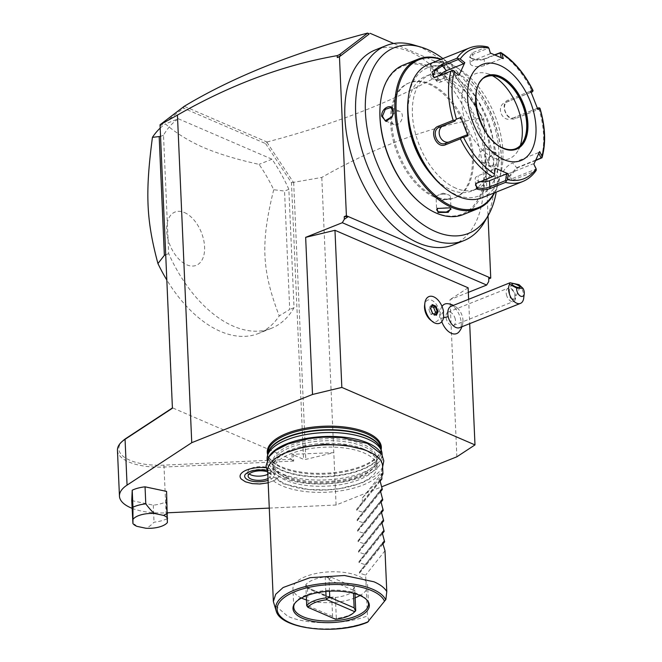 <?xml version="1.0" encoding="UTF-8"?>
<svg xmlns="http://www.w3.org/2000/svg" width="662" height="662" viewBox="0 0 662 662"><rect width="100%" height="100%" fill="white"/><g stroke="black" fill="none" stroke-linecap="round" stroke-linejoin="round"><path stroke-width="0.5" stroke-dasharray="3.31 2.48" d="M269.277 508.102L336.089 505.023L381.916 486.727M132.077 508.308A45.554 18.751 177.5 0 0 166.054 512.86L167.527 512.793M131.746 500.596L153.294 505.172A23.005 9.467 177.5 0 0 166.121 501.779L166.865 518.801A23.005 9.467 -2.5 0 1 154.039 522.194C150.531 525.777 147.791 527.796 145.822 528.235M166.592 491.394L166.121 501.779M381.122 449.812A57.098 23.501 -2.5 0 1 376.901 456.946A57.098 23.501 -2.5 0 1 281.491 466.842A57.098 23.501 -2.5 0 1 272.537 461.505A57.098 23.501 -2.5 0 1 267.713 454.769M266.19 467.753A19.554 8.052 -2.5 0 1 274.275 469.722A19.554 8.052 -2.5 0 1 278.106 477.501A19.554 8.052 -2.5 0 1 244.94 481.431A19.554 8.052 -2.5 0 1 241.34 479.106M448.803 68.186L451.045 69.535L448.803 68.186L449.879 67.747L393.708 43.493M183.978 106.483L183.589 108.187L265.594 143.596L266.976 142.016L184.251 106.292M266.976 142.016C340.003 122.768 401.106 98.365 450.276 68.815M266.96 142.313L293.432 182.348L321.79 177.433C374.775 147.088 428.033 127.261 481.555 117.96L481.804 116.049L451.045 69.535M481.646 119.905L483.798 119.044L449.879 67.747M481.555 117.96L481.804 116.049M481.663 116.024L450.574 68.997M160.055 124.754L172.534 407.866L291.545 459.254L292.232 460.239L291.975 454.306L303.535 459.296L305.77 459.395L333.805 452.651L291.975 454.306M265.594 143.596L291.462 182.72L303.535 459.296M160.212 126.045L183.589 108.187M178.343 118.771L271.983 159.203A115.039 67.872 -111.8 0 1 288.855 189.34L294.027 307.731A115.039 67.872 -111.8 0 1 271.42 328.302A115.039 67.872 -111.8 0 1 168.678 253.604L163.506 135.214A115.039 67.872 -111.8 0 1 178.343 118.771L165.401 123.935C176.315 133.31 189.075 141.188 203.681 147.568C218.452 153.874 236.905 159.476 259.049 164.366A115.039 67.872 -111.8 0 1 273.712 189.729L284.544 191.061L289.716 309.452L279.223 315.915A115.039 67.872 -111.8 0 1 258.486 333.474A115.039 67.872 -111.8 0 1 220.396 331.381A115.039 67.872 -111.8 0 1 166.816 279.985M292.232 460.239L293.713 461.058L293.423 454.513M336.089 505.023L321.79 177.433M117.447 450.309A45.554 18.751 177.5 0 0 164.052 467.033L293.713 461.058M123.223 440.536A44.114 18.155 177.5 0 0 163.961 465.138L291.545 459.254M488.796 278.868L488.705 281.565M483.798 119.044L488.026 215.812M468.324 292.364L450.003 299.687L456.863 456.797M488.589 278.95L488.846 277.262M453.156 244.907A104.968 61.93 68.2 0 0 479.983 151.027A104.968 61.93 68.2 0 0 410.051 51.835A104.968 61.93 68.2 0 0 375.304 49.931M468.125 287.796L450.003 299.687M468.63 299.307L469.689 323.652M430.432 319.945A11.535 6.802 68.2 0 0 439.75 314.078A11.535 6.802 68.2 0 0 432.501 300.705A11.535 6.802 68.2 0 0 424.599 305.323M459.039 331.819A15.905 9.384 68.2 0 0 460.669 319.2A15.905 9.384 68.2 0 0 447.81 303.701M442.017 306.423A15.905 9.384 68.2 0 0 440.818 318.463A15.905 9.384 68.2 0 0 441.786 321.674M443.49 311.38L443.457 311.339A14.382 8.482 68.2 0 0 428.943 296.584M443.457 311.339L441.744 314.061L443.689 316.577A14.382 8.482 -111.8 0 1 439.609 323.288M461.944 326.747A17.253 17.253 0 0 0 462.986 321.087A11.502 6.785 -111.8 0 0 462.556 317.247A11.502 6.785 68.2 0 0 458.063 308.765A11.502 6.785 68.2 0 0 451.112 306.299M462.986 321.087A11.502 6.785 -111.8 0 1 459.643 327.665M519.025 284.643A11.502 6.785 -111.8 0 1 523.361 292.968A11.502 6.785 -111.8 0 1 523.7 298.157M514.887 298.14A4.311 1.175 -157.1 0 1 515.044 298.719A4.311 1.175 -157.1 0 1 514.746 298.959A4.311 1.175 -157.1 0 1 514.026 299.042A4.311 1.175 -157.1 0 1 510.237 297.966L513.571 299.381L514.887 298.14L514.846 294.408C513.538 291.04 512.09 289.352 510.51 289.36L509.285 290.179L510.237 297.966M506.43 294.64A7.191 4.245 68.2 0 0 513.58 301.483A7.191 4.245 68.2 0 0 515.4 294.971A7.191 4.245 68.2 0 0 508.242 288.127A7.191 4.245 68.2 0 0 506.43 294.64M455.233 318.993A7.191 4.245 68.2 0 0 448.083 312.15A7.191 4.245 68.2 0 0 446.262 318.662A7.191 4.245 68.2 0 0 453.412 325.505A7.191 4.245 68.2 0 0 455.233 318.993M430.482 308.285L432.352 313.399L435.762 314.756M432.584 313.656L430.623 314.086L433.991 315.542L434.586 314.251M431.541 306.589L430.275 306.043L428.769 309.336L430.623 314.086M428.769 309.336L430.49 308.649L431.996 305.356L430.275 306.043M433.991 315.542L435.72 314.847M484.567 221.811A104.968 61.93 68.2 0 0 484.385 125.019A104.968 61.93 68.2 0 0 420.842 47.532A104.968 61.93 -111.8 0 0 413.982 45.033M442.895 58.554A99.987 58.992 -111.8 0 1 496.219 192.096M433.941 196.829A61.831 36.476 -111.8 0 1 392.748 138.399A61.831 36.476 -111.8 0 1 408.553 83.106A61.831 36.476 -111.8 0 1 429.026 84.231A61.831 36.476 -111.8 0 1 470.21 142.653A61.831 36.476 -111.8 0 1 454.413 197.955A61.831 36.476 -111.8 0 1 433.941 196.829M435.017 196.399A61.831 36.476 -111.8 0 1 393.824 137.969A61.831 36.476 -111.8 0 1 409.629 82.676A61.831 36.476 -111.8 0 1 430.101 83.801A61.831 36.476 -111.8 0 1 471.294 142.222A61.831 36.476 -111.8 0 1 455.489 197.524A61.831 36.476 -111.8 0 1 435.017 196.399M420.833 203.342A79.663 47.002 68.2 0 0 435.728 212.634A79.663 47.002 68.2 0 0 485.172 162.811A79.663 47.002 68.2 0 0 429.39 67.565A79.663 47.002 68.2 0 0 380.501 102.32M463.069 214.62A80.524 47.507 68.2 0 0 483.649 142.611A80.524 47.507 68.2 0 0 430.002 66.514A80.524 47.507 68.2 0 0 403.348 65.05M494.613 192.733A80.524 47.507 68.2 0 0 500.712 172.079A80.524 47.507 68.2 0 0 459.933 69.965A80.524 47.507 68.2 0 0 444.881 60.573A80.524 47.507 68.2 0 0 441.289 59.191M443.267 61.227L433.089 61.376L430.499 65.248L431.624 65.869L444.185 65.248L443.267 61.227L442.861 61.922L434.901 61.707L430.292 64.528L432.079 66.225L443.672 65.654L444.657 63.9L442.861 61.922M437.383 208.282L449.217 207.512L450.491 208.282M499.644 157.506L495.201 152.243L488.97 157.184L488.002 162.157C487.803 171.384 500.133 166.41 499.644 157.506L498.834 157.515L496.128 152.996L488.945 157.242L488.051 161.818L490.426 166.195L496.012 164.375L498.834 157.515M494.191 192.907A79.663 47.002 68.2 0 0 500.795 171.417A79.663 47.002 68.2 0 0 460.454 70.395A79.663 47.002 68.2 0 0 445.567 61.103A79.663 47.002 68.2 0 0 440.867 59.365M407.866 115.271A61.831 36.476 -111.8 0 1 425.807 76.213A61.831 36.476 -111.8 0 1 446.271 77.338A61.831 36.476 -111.8 0 1 487.464 135.768A61.831 36.476 -111.8 0 1 471.658 191.061A61.831 36.476 -111.8 0 1 451.194 189.936A61.831 36.476 -111.8 0 1 431.756 175.099M455.721 188.132A61.831 36.476 -111.8 0 1 414.528 129.702A61.831 36.476 -111.8 0 1 430.333 74.409A61.831 36.476 -111.8 0 1 450.805 75.534A61.831 36.476 -111.8 0 1 491.998 133.956A61.831 36.476 -111.8 0 1 476.193 189.258A61.831 36.476 -111.8 0 1 455.721 188.132M443.101 186.626A69.022 40.721 68.2 0 0 456.002 194.678A69.022 40.721 68.2 0 0 498.842 151.515A69.022 40.721 68.2 0 0 450.516 68.98A69.022 40.721 68.2 0 0 408.156 99.101M482.077 197.739A71.901 42.418 68.2 0 0 500.455 133.443A71.901 42.418 68.2 0 0 452.56 65.505A71.901 42.418 68.2 0 0 428.753 64.197M469.424 47.962A71.901 42.418 -111.8 0 1 486.694 47.06L471.907 52.968L469.615 57.28L471.104 58.099C475.597 59.853 480.24 60.035 485.031 58.637L494.655 54.789M486.694 47.06L488.515 47.225L488.597 48.078L472.817 54.375L469.879 56.858L472.014 58.802C475.887 60.35 479.95 60.515 484.212 59.299L495.06 54.963M499.818 52.728A71.901 42.418 -111.8 0 1 531.768 90.644L508.358 99.995C499.049 102.941 506.893 122.809 515.607 118.498L539.017 109.156A71.901 42.418 -111.8 0 1 541.168 158.317M535.649 160.518L517.75 167.668L507.324 179.17L511.875 180.503L535.285 171.152A71.901 42.418 -111.8 0 1 522.748 181.504M535.872 160.047L516.691 167.709L507.58 177.797L507.779 179.121L511.585 178.856L535.988 169.108L536.51 169.786L535.285 171.152M476.359 183.233L494.166 175.67M458.973 75.352L452.907 70.577M453.056 70.702L437.276 77.007L434.76 77.495M490.319 53.026L488.597 48.078M490.219 53.73L473.082 60.565A8.631 3.55 177.5 0 0 470.161 63.403A8.631 3.55 177.5 0 0 475.299 66.407A8.631 3.55 177.5 0 0 484.476 65.488L501.614 58.645L501.349 57.726M503.294 58.628L501.614 58.645M531.768 90.644L533.067 90.826M531.164 92.283L508.209 101.451C500.05 104.108 506.811 121.237 514.498 117.522L538.901 107.774M514.399 117.555L510.741 118.937A8.631 6.968 -110.7 0 1 510.642 118.97L514.399 117.555M539.836 108.113L539.017 109.156M533.862 164.217L533.324 163.795L507.564 174.081A8.631 3.418 -40.1 0 1 503.517 174.073A8.631 3.418 -40.1 0 1 505.329 168.496A8.631 3.418 -40.1 0 1 512.669 162.935L516.691 167.709L517.75 167.668M535.988 169.108L533.324 163.795M480.173 181.595A8.631 3.55 -2.5 0 1 475.192 178.624A8.631 3.55 -2.5 0 1 478.113 175.786L495.242 168.942M486.752 76.651A38.826 22.905 68.2 0 0 486.644 76.693A38.826 22.905 68.2 0 0 476.723 111.415A38.826 22.905 68.2 0 0 502.59 148.098A38.826 22.905 68.2 0 0 515.441 148.809A38.826 22.905 68.2 0 0 515.541 148.768M520.282 145.566A45.728 26.977 -111.8 0 1 518.023 150.613A45.728 26.977 -111.8 0 1 493.893 157.97A45.728 26.977 -111.8 0 1 462.01 105.374A45.728 26.977 -111.8 0 1 487.273 73.606A45.728 26.977 -111.8 0 1 490.261 74.698A45.728 26.977 -111.8 0 1 492.387 75.716M530.667 91.116L530.212 92.581L531.147 92.241M530.212 92.581L504.452 102.867A8.631 6.968 -110.7 0 0 501.109 113.425A8.631 6.968 -110.7 0 0 510.642 118.97M537.436 108.311L510.741 118.937M537.834 109.404L536.501 108.651M539.671 151.524L538.421 152.649L538.843 153.476M538.421 152.649L512.669 162.935M466.644 135.007L449.515 141.85A8.631 6.968 69.3 0 1 449.415 141.891A8.631 6.968 69.3 0 1 448.629 142.123M458.435 74.938L441.297 81.782A8.631 3.418 139.9 0 1 437.259 81.765A8.631 3.418 139.9 0 1 439.427 75.766M445.195 76.329A7.191 2.962 -2.5 0 0 443.408 74.492A7.191 2.962 177.5 0 0 435.422 73.97A7.191 2.962 177.5 0 0 430.83 76.957A7.191 2.962 177.5 0 0 432.625 78.795A7.191 2.962 -2.5 0 0 433.378 79.068A7.191 2.962 -2.5 0 0 442.853 78.654A7.191 2.962 -2.5 0 0 445.195 76.329L444.657 63.9M438.178 80.574L433.378 79.068M481.481 162.331A7.191 4.998 -66.6 0 1 478.94 157.887A7.191 4.998 113.4 0 1 481.58 150.919A7.191 4.998 113.4 0 1 487.182 149.132A7.191 4.998 113.4 0 1 489.723 153.576A7.191 4.998 -66.6 0 1 487.075 160.535A7.191 4.998 -66.6 0 1 481.481 162.331L490.426 166.195M436.093 197.408A7.191 2.962 -2.5 0 0 437.88 199.245A7.191 2.962 177.5 0 0 445.874 199.758A7.191 2.962 177.5 0 0 450.458 196.78A7.191 2.962 177.5 0 0 448.671 194.942A7.191 2.962 -2.5 0 0 447.917 194.669A7.191 2.962 -2.5 0 0 438.443 195.083A7.191 2.962 -2.5 0 0 436.093 197.408L436.639 209.837M443.093 193.172L438.443 195.083M392.839 115.105L392.326 116.52M392.831 115.13L392.856 115.072A7.191 4.998 -66.6 0 1 399.815 111.406A7.191 4.998 -66.6 0 1 402.355 115.85A7.191 4.998 113.4 0 1 399.707 122.818A7.191 4.998 113.4 0 1 394.113 124.605A7.191 4.998 113.4 0 1 391.573 120.161A7.191 4.998 -66.6 0 1 391.904 117.381M293.68 182.48L305.77 459.395M293.432 182.348L291.462 182.72M271.983 159.203L259.049 164.366M160.187 128.105A115.039 67.872 -111.8 0 1 165.401 123.935M163.506 135.214L160.552 136.397M168.678 253.604L165.715 254.779M294.027 307.731L289.716 309.452M288.855 189.34L284.544 191.061M184.491 212.568A28.689 16.931 -111.8 0 1 204.583 246.876A28.689 16.931 -111.8 0 1 186.775 264.817A28.689 16.931 -111.8 0 1 166.683 230.508A28.689 16.931 -111.8 0 1 184.491 212.568M273.712 189.729C260.522 243.045 261.697 269.988 279.223 315.915M153.294 505.172L154.039 522.194M136.893 526.34L132.698 522.483M167.395 522.533L166.865 518.801M267.125 458.799A57.52 23.675 177.5 0 0 281.458 473.512A57.52 23.675 177.5 0 0 345.374 477.625A57.52 23.675 177.5 0 0 382.057 453.784M268.333 457.756A57.52 23.675 177.5 0 0 267.299 462.73A57.52 23.675 177.5 0 0 281.631 477.443A57.52 23.675 177.5 0 0 345.547 481.555A57.52 23.675 177.5 0 0 382.222 457.707A57.52 23.675 177.5 0 0 380.758 452.849M285.727 475.804A52.058 21.424 -2.5 0 1 272.752 462.49A52.058 21.424 -2.5 0 1 305.952 440.909A52.058 21.424 -2.5 0 1 363.794 444.632A52.058 21.424 177.5 0 1 376.769 457.947A52.058 21.424 177.5 0 1 343.57 479.528A52.058 21.424 177.5 0 1 285.727 475.804M285.81 477.798A52.058 21.424 -2.5 0 1 273.994 468.555A52.058 21.424 -2.5 0 1 272.843 464.484A52.058 21.424 -2.5 0 1 305.778 442.952A52.058 21.424 -2.5 0 1 363.504 446.461A52.058 21.424 -2.5 0 1 363.885 446.627A52.058 21.424 -2.5 0 1 376.852 459.941A52.058 21.424 -2.5 0 1 376.057 464.095A52.058 21.424 -2.5 0 1 339.151 482.308A52.058 21.424 -2.5 0 1 286.191 477.956A52.058 21.424 -2.5 0 1 285.81 477.798M363.62 449.026A52.058 21.424 -2.5 0 1 363.992 449.192A52.058 21.424 -2.5 0 1 375.817 458.427A52.058 21.424 -2.5 0 1 376.968 462.506A52.058 21.424 -2.5 0 1 344.033 484.03A52.058 21.424 -2.5 0 1 286.298 480.521A52.058 21.424 -2.5 0 1 285.926 480.364A52.058 21.424 -2.5 0 1 272.951 467.049A52.058 21.424 -2.5 0 1 273.745 462.887A52.058 21.424 -2.5 0 1 310.652 444.682A52.058 21.424 -2.5 0 1 363.62 449.026M377.133 466.329A52.058 21.424 177.5 0 1 343.934 487.911A52.058 21.424 177.5 0 1 286.092 484.187A52.058 21.424 -2.5 0 1 273.125 470.872A52.058 21.424 -2.5 0 1 306.316 449.291A52.058 21.424 -2.5 0 1 364.158 453.015A52.058 21.424 177.5 0 1 377.133 466.329L376.968 462.506M267.663 471.104A57.52 23.675 177.5 0 0 281.995 485.817A57.52 23.675 177.5 0 0 345.912 489.93A57.52 23.675 177.5 0 0 382.586 466.089M379.864 480.082L356.611 509.351L362.528 503.335L362.296 498.097L381.751 476.284M379.831 480.14L356.719 509.235L356.768 510.344L362.917 512.247L362.983 513.811L357.075 519.827L380.319 490.559M380.286 490.616L357.182 519.703L357.223 520.82L363.372 522.715L363.438 524.279L357.53 530.303L380.774 501.035M380.741 501.093L357.637 530.179L357.687 531.288L363.827 533.191L363.893 534.755L357.985 540.771L381.229 511.511M381.196 511.561L358.092 540.655L358.142 541.764L364.282 543.668L364.357 545.231L358.448 551.247L381.693 521.979M381.66 522.037L358.547 551.132L358.597 552.24L364.745 554.144L364.812 555.708L358.903 561.724L382.148 532.455M382.115 532.513L359.011 561.608L359.052 562.717L365.201 564.612L365.267 566.176L359.358 572.2L382.603 542.931M382.57 542.989L359.466 572.076L359.516 573.193L365.656 575.088L367.443 615.933C344.753 624.895 306.994 625.027 287.689 616.223L273.903 604.356M368.949 620.939L367.443 615.933M385.003 550.734L365.656 575.088M382.76 544.164L365.267 566.176M384.548 540.258L365.201 564.612M382.297 533.688L364.812 555.708M384.084 529.79L364.745 554.144M381.842 523.212L364.357 545.231M383.629 519.314L364.282 543.668M381.386 512.736L363.893 534.755M383.174 508.838L363.827 533.191M380.931 502.268L363.438 524.279M382.71 498.362L363.372 522.715M380.468 491.792L362.983 513.811M382.255 487.886L362.917 512.247M380.013 481.315L362.528 503.335M362.296 498.097L381.643 473.744M294.532 603.744A37.386 15.383 -2.5 0 1 294.871 603.115A37.386 15.383 -2.5 0 1 322.295 590.901A37.386 15.383 -2.5 0 1 359.143 594.352A37.386 15.383 -2.5 0 1 366.988 599.971A37.386 15.383 -2.5 0 1 367.385 600.558M301.45 598.051A37.386 15.383 -2.5 0 1 292.952 588.849A37.386 15.383 -2.5 0 1 316.8 573.35A37.386 15.383 -2.5 0 1 358.341 576.023A37.386 15.383 -2.5 0 1 367.658 585.589A37.386 15.383 -2.5 0 1 359.996 595.494M355.163 597.811A37.386 15.383 -2.5 0 1 306.465 599.938M333.35 597.099A24.444 10.062 -2.5 0 1 329.602 597.314L331.248 597.927L331.008 597.463L305.993 587.12A24.444 10.062 -2.5 0 1 306.647 585.572L305.794 584.703A25.884 10.65 -2.5 0 1 325.207 576.95L327.26 577.338A24.444 10.062 -2.5 0 1 331.008 577.132L354.617 587.318A24.444 10.062 -2.5 0 1 353.963 588.874L354.815 589.734A25.884 10.65 -2.5 0 1 335.402 597.488L333.35 597.099L331.248 597.927L331.811 598.887L332.572 616.43L335.526 619.243M329.602 597.314L307.598 587.715L307.416 588.352L331.811 598.887M306.647 585.572L307.598 587.715M305.794 584.703L306.283 595.817M307.416 588.352L308.186 605.896L307.044 606.466M325.836 591.464L325.207 576.95M329.486 591.191L328.989 579.747L329.469 578.977L327.26 577.338M329.469 578.977L331.008 577.132M354.617 587.318L353.119 589.188L353.508 593.284M353.963 588.874L353.119 589.188M354.815 589.734L354.989 593.69M335.402 597.488L336.321 618.432A25.884 10.65 177.5 0 0 354.501 611.969M336.321 618.432L335.584 618.788M308.186 605.896L332.572 616.43M245.503 474.058A14.953 6.157 -2.5 0 1 270.824 471.104A14.953 6.157 -2.5 0 1 273.572 472.883A14.953 6.157 -2.5 0 1 268.069 480.347M267.986 478.518A11.502 4.733 177.5 0 0 271.097 475.076A11.502 4.733 177.5 0 0 268.234 472.13A11.502 4.733 177.5 0 0 267.622 471.89M267.804 474.331A11.502 4.733 177.5 0 0 270.915 470.889A11.502 4.733 177.5 0 0 268.052 467.943A11.502 4.733 177.5 0 0 255.267 467.124A11.502 4.733 177.5 0 0 247.927 471.89A11.502 4.733 177.5 0 0 249.21 473.934M163.961 465.138L166.054 512.86M443.523 317.735A17.253 3.525 167 0 0 440.818 318.463M449.672 207.86L449.217 207.512M471.907 52.968L472.817 54.375L473.082 60.565M471.104 58.099L472.014 58.802M485.031 58.637L484.212 59.299L484.476 65.488M477.567 182.638L478.386 181.976L478.113 175.786M436.217 77.049L437.276 77.007L441.297 81.782M508.358 99.995L508.209 101.451L504.452 102.867M515.607 118.498L514.498 117.522M511.875 180.503L511.585 178.856L507.564 174.081M486.644 76.693L486.851 76.61A38.826 22.905 68.2 0 0 476.921 111.332A38.826 22.905 68.2 0 0 502.789 148.023A38.826 22.905 68.2 0 0 515.64 148.727L515.441 148.809M431.624 65.869L432.079 66.225M376.901 456.946C379.773 453.95 381.122 451.07 380.948 448.323A56.659 23.319 -2.5 0 1 344.819 471.807A56.659 23.319 -2.5 0 1 281.863 467.753A56.659 23.319 177.5 0 1 267.746 453.263C267.82 456.019 269.417 458.766 272.537 461.505M267.936 453.875A56.659 23.319 177.5 0 0 267.853 455.622A56.659 23.319 177.5 0 0 281.971 470.119A56.659 23.319 -2.5 0 0 344.927 474.166A56.659 23.319 -2.5 0 0 381.055 450.681L380.998 449.473M380.815 448.944A56.659 23.319 -2.5 0 1 381.055 450.681L380.592 448.282A56.717 23.344 -2.5 0 1 348.129 473.926A56.717 23.344 -2.5 0 1 281.946 470.541A56.717 23.344 177.5 0 1 268.102 453.197L267.796 454.413M368.461 621.436A55.492 22.839 -2.5 0 1 312.298 628.072A55.492 22.839 -2.5 0 1 276.211 611.051M359.516 573.193L382.694 544.007M359.052 562.717L382.239 533.531M358.597 552.24L381.784 523.054M358.142 541.764L381.32 512.578M357.687 531.288L380.865 502.102M357.223 520.82L380.41 491.634M356.768 510.344L379.947 481.158M328.989 579.747L353.376 590.272M458.063 308.765A17.253 17.253 0 0 0 453.412 305.381M519.893 287.25L515.044 298.719M513.571 299.381L514.746 298.959M511.941 283.899L509.285 290.179M448.083 312.15L508.242 288.127M453.412 325.505L513.58 301.483M409.629 82.676L408.553 83.106M437.11 208.48L437.615 208.075M450.797 208.489L450.251 208.083M460.454 70.395L459.933 69.965M500.795 171.417L500.712 172.079M430.333 74.409L425.807 76.213M476.193 189.258L471.658 191.061M469.615 57.28L470.723 58.091M475.788 183.614L476.814 182.836M434.065 77.595L435.373 77.487M470.161 63.403L469.879 56.858M507.324 179.17L507.58 177.797M475.482 185.17L475.192 178.624M523.071 141.858L518.023 150.613M496.963 76.478L487.273 73.606M507.779 179.121L503.517 174.073M437.259 81.765L432.998 76.709M444.185 65.248L443.672 65.654M430.499 65.248L431.045 65.654M430.83 76.957L430.292 64.528M438.194 80.574L442.853 78.654M487.182 149.132L496.128 152.996M450.458 196.78L451.004 209.209M443.11 193.163L447.917 194.669M394.113 124.605L385.16 120.741M399.815 111.406L390.861 107.542M455.489 197.524L454.413 197.955M271.42 328.302L258.486 333.474M382.106 454.943L382.222 457.707M267.175 459.966L267.299 462.73M272.843 464.484L272.752 462.49M376.057 464.095C375.635 467.571 364.878 476.119 348.063 479.677C324.165 484.543 303.204 483.624 285.19 476.93C279.149 474.24 275.417 471.443 273.994 468.555M382.628 467.024L380.915 470.07L374.435 476.425L361.775 483.02L340.433 488.457L326.341 489.839L308.467 489.475L282.393 483.55L267.705 472.039M362.958 449.39L364.621 450.061C370.662 452.75 374.394 455.539 375.817 458.427M273.745 462.887L277.047 458.46L285.769 452.758M273.125 470.872L272.951 467.049M294.871 603.115L294.127 604.373M366.988 599.971L367.849 601.154M368.461 603.918L367.658 585.589M293.754 607.178L292.952 588.849M376.852 459.941L376.769 457.947M273.572 472.883L271.337 471.485L266.869 470.227M268.176 482.821L275.028 480.107L278.106 477.501M270.915 470.889L271.097 475.076M247.927 471.89L248.118 476.077"/><path stroke-width="0.99" d="M381.916 486.727L456.863 456.797L474.985 444.905L341.832 387.419L312.514 394.469L191.748 442.688L127.063 485.122A45.554 18.751 177.5 0 0 119.45 496.128A45.554 18.751 177.5 0 0 132.077 508.308M167.527 512.793L269.277 508.102M132.954 523.568A18.023 7.423 177.5 0 1 132.921 523.518L131.746 500.596L132.218 490.211A23.005 9.467 177.5 0 1 145.044 486.827L166.592 491.394L167.395 522.533A18.023 7.423 177.5 0 1 145.822 528.235L136.893 526.34A18.023 7.423 177.5 0 1 132.954 523.568L132.954 507.233A23.005 9.467 -2.5 0 1 145.789 503.848C149.67 509.004 152.641 512.222 154.693 513.522L163.613 515.408L167.552 513.282M267.713 454.769A57.098 23.501 -2.5 0 1 300.813 429.166A57.098 23.501 -2.5 0 1 367.12 432.65A57.098 23.501 -2.5 0 1 381.122 449.812M268.176 482.821L259.943 483.98L252.296 483.624L245.461 481.812L241.34 479.106A19.554 8.052 -2.5 0 1 245.652 470.442A19.554 8.052 -2.5 0 1 266.19 467.753M177.441 115.105C230.434 84.753 283.692 64.934 337.215 55.633L337.297 57.577L341.236 55.351L369.04 34.126L367.559 33.1C294.532 52.348 233.429 76.742 184.251 106.292L160.038 124.779L177.441 115.105L191.748 442.688M160.038 124.779L172.418 408.231L125.06 439.303A45.554 18.751 177.5 0 0 121.982 441.628A45.554 18.751 177.5 0 0 117.447 450.309L119.45 496.128M312.514 394.469L305.654 237.352L342.312 222.713L486.661 285.049L488.705 281.565L488.846 277.262L348.303 216.582L344.24 216.615L346.4 215.754L339.457 56.717L337.297 57.577M344.24 216.615L344.356 219.238L342.312 222.713M337.215 55.633L339.49 54.632L341.236 55.351M369.04 34.126L339.457 56.717M367.592 33.166L339.49 54.632M367.559 33.1L369.032 33.737M370.116 33.307L393.708 43.493M172.41 407.949L126.202 438.277A44.114 18.155 177.5 0 0 123.223 440.536L121.982 441.628M488.026 215.812L490.749 278.09L488.796 278.868M486.661 285.049L468.324 292.364M490.749 278.09L488.846 277.262M344.356 219.238L348.303 216.582L346.4 215.754M463.938 240.596A104.968 61.93 68.2 0 1 429.183 238.692A104.968 61.93 -111.8 0 1 367.062 164.979A104.968 61.93 -111.8 0 1 386.087 45.62L375.304 49.931A104.968 61.93 68.2 0 0 348.469 143.803A104.968 61.93 68.2 0 0 418.401 242.995A104.968 61.93 68.2 0 0 453.156 244.907L463.938 240.596A104.968 61.93 68.2 0 0 484.567 221.811L488.208 215.489A99.987 58.992 -111.8 0 1 435.455 231.568A99.987 58.992 -111.8 0 1 379.425 168.843A99.987 58.992 -111.8 0 1 420.974 47.101A99.987 58.992 -111.8 0 1 442.895 58.554M305.654 237.352L334.972 230.302L468.125 287.796L468.63 299.307M469.689 323.652L474.985 444.905M334.972 230.302L341.832 387.419M424.872 303.122L424.599 305.323A11.535 6.802 68.2 0 0 424.516 307.507A11.535 6.802 68.2 0 0 430.432 319.945L432.154 321.36A14.382 8.482 -111.8 0 1 424.772 305.836A14.382 8.482 68.2 0 1 424.872 303.122A14.382 8.482 68.2 0 1 428.935 296.584A14.382 8.482 68.2 0 0 428.935 296.584L428.959 296.576A14.382 8.482 68.2 0 0 426.411 313.076A14.382 8.482 68.2 0 0 439.618 323.288A14.382 8.482 -111.8 0 1 439.601 323.296A14.382 8.482 -111.8 0 1 432.154 321.36M453.412 305.381A17.253 17.253 0 0 0 447.81 303.701A15.905 9.384 68.2 0 0 442.017 306.423M441.786 321.674A15.905 9.384 68.2 0 0 459.039 331.819A17.253 17.253 0 0 0 461.944 326.747M439.601 323.296L439.618 323.288A14.382 8.482 68.2 0 0 443.714 316.527A14.365 8.474 68.2 0 1 443.49 311.38A14.382 8.482 68.2 0 0 428.959 296.576M509.988 282.79L451.112 306.299A11.502 6.785 68.2 0 0 448.199 316.717A17.253 3.525 167 0 0 443.523 317.735M516.757 288.119L509.533 284.296L510.038 282.765L519.025 284.643L522.972 288.351L516.757 288.119A5.751 3.393 68.2 0 0 519.852 295.699A5.751 3.393 68.2 0 0 524.254 293.705L523.7 298.157A11.502 6.785 -111.8 0 1 520.448 303.386L459.643 327.665A11.502 6.785 -111.8 0 1 448.199 316.717M520.448 303.386A11.502 6.785 -111.8 0 1 509.004 292.438A11.502 6.785 -111.8 0 1 509.533 284.296M524.254 293.705A5.751 3.393 68.2 0 0 522.972 288.351M512.959 283.576A4.311 1.175 -157.1 0 1 517.568 285.057A4.311 1.175 -157.1 0 1 519.893 287.25A4.311 1.175 -157.1 0 1 518.876 287.573A4.311 1.175 -157.1 0 1 514.258 286.092A4.311 1.175 -157.1 0 1 511.941 283.899A4.311 1.175 -157.1 0 1 512.959 283.576M430.482 308.285L432.584 313.656L436.39 315.294L438.095 311.579L435.993 306.208L432.187 304.561L430.49 308.649M432.187 304.561L431.996 305.356L432.187 304.561M435.993 306.208L435.364 306.812L432.087 305.397M438.095 311.579L437.226 311.554L435.364 306.812L433.643 307.499L431.541 306.589M436.39 315.294L435.72 314.847L436.39 315.294M434.586 314.251L435.497 312.249L433.643 307.499M435.497 312.249L437.226 311.554L435.762 314.756M386.087 45.62A104.968 61.93 -111.8 0 1 413.982 45.033L420.974 47.101M496.219 192.096A99.987 58.992 -111.8 0 1 488.208 215.489M441.289 59.191A80.524 47.507 68.2 0 0 418.227 59.108L403.348 65.05A80.524 47.507 68.2 0 0 380.584 101.65L380.501 102.32A79.663 47.002 68.2 0 0 420.833 203.342L421.355 203.772A80.524 47.507 68.2 0 0 436.407 213.156A80.524 47.507 68.2 0 0 463.069 214.62L477.947 208.679A80.524 47.507 68.2 0 0 494.613 192.733M380.584 101.65A80.524 47.507 68.2 0 0 421.355 203.772M418.227 59.108A80.524 47.507 68.2 0 0 397.639 131.126A80.524 47.507 68.2 0 0 451.285 207.214A80.524 47.507 68.2 0 0 477.947 208.679M438.021 212.51L437.11 208.48L449.672 207.86L450.797 208.489L448.199 212.361L438.021 212.51L438.434 211.815L436.639 209.837L437.383 208.282M393.286 111.58L392.318 116.553L386.078 121.494L381.643 116.231C381.188 107.261 393.518 102.387 393.286 111.58L392.839 115.105M450.491 208.282L451.004 209.209L446.395 212.03L438.434 211.815M440.867 59.365A79.663 47.002 68.2 0 0 396.315 114.195A79.663 47.002 68.2 0 0 451.898 206.172A79.663 47.002 68.2 0 0 494.191 192.907M431.756 175.099A61.831 36.476 -111.8 0 1 407.866 115.271M408.429 96.875L408.156 99.101A69.022 40.721 68.2 0 0 443.101 186.626L444.839 188.049A71.901 42.418 68.2 0 0 458.278 196.432A71.901 42.418 68.2 0 0 482.077 197.739L522.748 181.504A71.901 42.418 -111.8 0 1 505.478 182.398L490.691 188.306C485.916 190.118 481.299 190.358 476.822 189.026L475.788 183.614L492.354 176.737A71.901 42.418 -111.8 0 1 460.396 138.813L445.609 144.721C436.001 149.331 428.273 129.413 438.36 126.219L453.147 120.31A71.901 42.418 -111.8 0 1 451.004 71.148L434.065 77.595L431.988 72.017L442.092 64.214L456.879 58.306A71.901 42.418 -111.8 0 1 469.424 47.962L428.753 64.197A71.901 42.418 68.2 0 0 408.429 96.875A71.901 42.418 68.2 0 0 444.839 188.049M469.424 47.962C475.167 45.711 481.34 45.397 487.944 47.019L488.937 48.21A69.767 41.16 68.2 0 0 460.198 59.05L456.879 58.306M494.655 54.789L500.778 52.513L501.904 53.812L503.294 58.628L490.319 53.026L488.937 48.21M538.843 153.476L541.094 157.961L542.004 157.796L535.649 160.518M505.478 182.398L507.398 179.592A69.767 41.16 68.2 0 0 536.137 168.744L536.187 170.382C532.612 175.612 528.127 179.319 522.748 181.504M460.396 138.813L461.844 137.539L463.615 137.431A69.767 41.16 68.2 0 0 494.431 173.99L495.35 168.247L508.325 173.849L506.645 173.866L505.561 180.594L506.389 181.148M505.561 180.594L489.781 186.891C485.536 188.521 481.489 188.769 477.641 187.636L475.482 185.17L476.359 183.233M495.35 168.247L494.133 175.852L492.354 176.737M494.431 173.99L494.133 175.852M451.004 71.148L452.907 70.577L454.389 71.736A69.767 41.16 68.2 0 0 456.457 119.143L460.81 117.472L467.976 135.768L466.644 135.007L461.538 136.96L461.844 137.539M461.538 136.96L445.758 143.265C437.201 147.278 430.54 130.116 439.469 127.195L455.249 120.898L455.075 120.261L453.147 120.31M456.457 119.143L455.075 120.261M434.76 77.495L432.998 76.709L434.719 71.024L442.382 65.861L458.162 59.555L458.394 58.587M460.198 59.05L464.782 62.667L463.541 63.792L446.403 70.635A8.631 3.418 139.9 0 0 439.427 75.766M458.162 59.555L463.541 63.792M464.782 62.667L458.973 75.352L454.389 71.736M467.976 135.768L463.615 137.431M499.727 65.323A51.768 30.543 68.2 0 0 467.595 97.695A51.768 30.543 68.2 0 0 503.84 159.592A51.768 30.543 68.2 0 0 535.972 127.22A51.768 30.543 68.2 0 0 499.727 65.323M495.06 54.963L499.992 52.993L501.349 57.726M532.993 90.487C524.461 73.325 513.737 60.672 500.811 52.538L499.992 52.993M531.147 92.241L532.612 91.704L532.72 90.371A69.767 41.16 68.2 0 0 501.904 53.812M533.067 90.826L532.72 90.371L530.667 91.116L537.834 109.404L539.878 108.659L539.836 108.113L538.901 107.774L537.436 108.311M532.612 91.704L531.164 92.283M540.01 108.403C545.389 126.765 546.059 143.232 542.004 157.796L541.946 156.058A69.767 41.16 68.2 0 0 539.878 108.659L539.836 108.113M541.094 157.961L535.872 160.047M536.137 168.744L533.862 164.217L539.671 151.524L541.946 156.058M508.325 173.849L507.398 179.592M506.645 173.866L489.508 180.701A8.631 3.55 -2.5 0 1 480.173 181.595M515.541 148.768A38.826 22.905 68.2 0 0 523.071 141.858A38.826 22.905 68.2 0 0 523.005 106.061A38.826 22.905 68.2 0 0 499.504 77.404A38.826 22.905 68.2 0 0 496.963 76.478A38.826 22.905 68.2 0 0 486.752 76.651M492.387 75.716A45.728 26.977 -111.8 0 1 520.282 145.566M448.629 142.123A8.631 6.968 69.3 0 1 439.7 135.859A8.631 6.968 69.3 0 1 443.226 125.78L455.249 120.898M460.81 117.472L460.355 118.945M392.326 116.52L385.16 120.741L382.454 116.222L385.284 109.354L390.861 107.542L393.236 111.919M392.856 115.064A7.191 4.998 -66.6 0 0 391.904 117.381M160.552 136.397L152.434 137.357A115.039 67.872 -111.8 0 1 160.187 128.105M165.715 254.779L164.358 255.325L159.194 136.935M166.816 279.985A115.039 67.872 -111.8 0 1 157.937 263.55L164.358 255.325M157.937 263.55C146.285 220.156 145.102 193.205 152.434 137.357M132.218 490.211L132.954 507.233M145.044 486.827L145.789 503.848M167.594 518.23A18.023 7.423 177.5 0 0 163.613 515.408M154.693 513.522A18.023 7.423 177.5 0 0 133.112 519.215M382.106 454.943L382.057 453.784A57.52 23.675 177.5 0 0 381.502 450.938A57.52 23.675 177.5 0 0 367.716 439.072A57.52 23.675 177.5 0 0 307.094 434.363A57.52 23.675 177.5 0 0 267.423 455.919A57.52 23.675 177.5 0 0 267.125 458.799L267.175 459.966M380.758 452.849A57.52 23.675 177.5 0 0 367.89 442.994A57.52 23.675 177.5 0 0 309.684 437.905A57.52 23.675 177.5 0 0 268.333 457.756M381.751 476.284L382.926 473.86L382.586 466.089A57.52 23.675 177.5 0 0 368.254 451.376A57.52 23.675 177.5 0 0 304.346 447.264A57.52 23.675 177.5 0 0 267.663 471.104L273.356 601.518L276.211 611.051A55.492 22.839 -2.5 0 1 322.262 583.644A55.492 22.839 -2.5 0 1 385.656 599.78L367.799 621.916L385.656 599.78M382.603 542.931L385.003 550.734L386.782 591.58C384.556 587.806 380.278 584.546 373.947 581.782L344.455 575.501L310.048 577.669L283.113 587.525L275.69 594.302L273.356 601.518M382.148 532.455L384.614 541.822L382.57 542.989M381.693 521.979L384.159 531.354L382.115 532.513M381.229 511.511L383.695 520.878L381.66 522.037M380.774 501.035L383.24 510.402L381.196 511.561M380.319 490.559L382.785 499.926L380.741 501.093M379.864 480.082L382.322 489.45L380.286 490.616M382.926 473.86L381.643 473.744L381.866 478.982L379.831 480.14M386.782 591.58L385.847 599.673M384.39 601.03A54.102 22.268 -2.5 0 0 311.843 586.747A54.102 22.268 -2.5 0 0 285.214 620.269A54.102 22.268 -2.5 0 0 367.799 621.916L368.461 621.436M302.509 618.3A38.214 15.731 -2.5 0 1 294.127 604.373A38.214 15.731 -2.5 0 1 322.154 591.886A38.214 15.731 -2.5 0 1 359.822 595.419A38.214 15.731 -2.5 0 1 367.849 601.154A38.214 15.731 -2.5 0 1 349.536 619.996A38.214 15.731 -2.5 0 1 302.509 618.3M384.614 541.822L382.76 544.164M384.159 531.354L382.297 533.688M383.695 520.878L381.842 523.212M383.24 510.402L381.386 512.736M382.785 499.926L380.931 502.268M382.322 489.45L380.468 491.792M381.866 478.982L380.013 481.315M367.385 600.558A37.386 15.383 -2.5 0 1 368.461 603.918A37.386 15.383 -2.5 0 1 344.612 619.417A37.386 15.383 -2.5 0 1 303.072 616.744A37.386 15.383 -2.5 0 1 293.754 607.178A37.386 15.383 -2.5 0 1 294.532 603.744M359.996 595.494A37.386 15.383 -2.5 0 1 355.163 597.811M306.465 599.938A37.386 15.383 -2.5 0 1 302.269 598.415A37.386 15.383 -2.5 0 1 301.45 598.051M306.283 595.817L306.713 605.656L307.954 607.335L335.526 619.243A24.444 10.062 177.5 0 0 353.268 613.062A24.444 10.062 177.5 0 0 354.6 611.622L327.028 599.714A24.444 10.062 177.5 0 0 307.954 607.335M306.713 605.647A25.884 10.65 177.5 0 1 326.118 597.902L325.836 591.464M326.118 597.902L327.028 599.714M329.486 591.191L329.75 597.289L326.896 598.539M354.989 593.69L355.726 610.687L354.6 611.622M353.508 593.284L354.137 607.824L355.436 610.861M353.268 613.062L354.501 611.969A25.884 10.65 177.5 0 0 355.726 610.687M354.137 607.824L329.75 597.289M268.069 480.347A14.953 6.157 -2.5 0 1 248.391 480.058A14.953 6.157 -2.5 0 1 245.461 474.108A14.953 6.157 -2.5 0 1 245.503 474.058M267.622 471.89A11.502 4.733 177.5 0 0 255.044 471.394A11.502 4.733 177.5 0 0 248.118 476.077A11.502 4.733 177.5 0 0 250.981 479.023A11.502 4.733 177.5 0 0 267.986 478.518M249.21 473.934A11.502 4.733 177.5 0 0 250.799 474.836A11.502 4.733 177.5 0 0 267.804 474.331M126.202 438.277L125.06 439.303L127.063 485.122M490.691 188.306L489.781 186.891L489.508 180.701M476.822 189.026L477.641 187.636M445.609 144.721L445.758 143.265M438.36 126.219L439.469 127.195L443.226 125.78M442.092 64.214L442.382 65.861L446.403 70.635M500.215 76.453A39.546 23.327 68.2 0 0 475.672 101.178A39.546 23.327 68.2 0 0 503.352 148.462A39.546 23.327 68.2 0 0 527.895 123.736A39.546 23.327 68.2 0 0 500.215 76.453M499.702 77.322A38.826 22.905 68.2 0 0 486.851 76.61C465.601 82.353 478.022 139.301 503.103 148.015C507.721 149.968 511.9 150.208 515.64 148.727A38.826 22.905 68.2 0 0 525.562 114.005A38.826 22.905 68.2 0 0 499.702 77.322M381.643 116.231L382.454 116.222M267.796 454.413L267.746 453.263A56.659 23.319 177.5 0 1 303.875 429.779A56.659 23.319 177.5 0 1 366.831 433.825A56.659 23.319 -2.5 0 1 380.948 448.323L380.998 449.473M380.815 448.944A56.659 23.319 -2.5 0 0 366.938 436.192A56.659 23.319 177.5 0 0 305.968 431.765A56.659 23.319 177.5 0 0 267.936 453.875M267.423 455.919L268.102 453.197A56.717 23.344 177.5 0 1 307.218 431.93A56.717 23.344 177.5 0 1 366.996 436.581A56.717 23.344 -2.5 0 1 380.592 448.282L381.502 450.938M430.672 308.475L432.195 305.157M436.01 314.864L432.6 313.391M432.617 313.432L430.656 308.434M267.705 472.039L266.008 466.147L268.896 456.912L275.367 450.565L288.028 443.97L309.377 438.534L323.47 437.152L341.335 437.516L367.418 443.432L381.792 454.405L383.803 460.843L382.628 467.024M285.769 452.758L303.047 447.016L324.066 444.318L345.25 445.178L362.958 449.39M276.211 611.051C280.862 629.397 337.272 635.321 367.617 622.214M266.869 470.227L259.132 469.797L253.654 470.467L249.855 471.509L245.461 474.108"/></g></svg>
